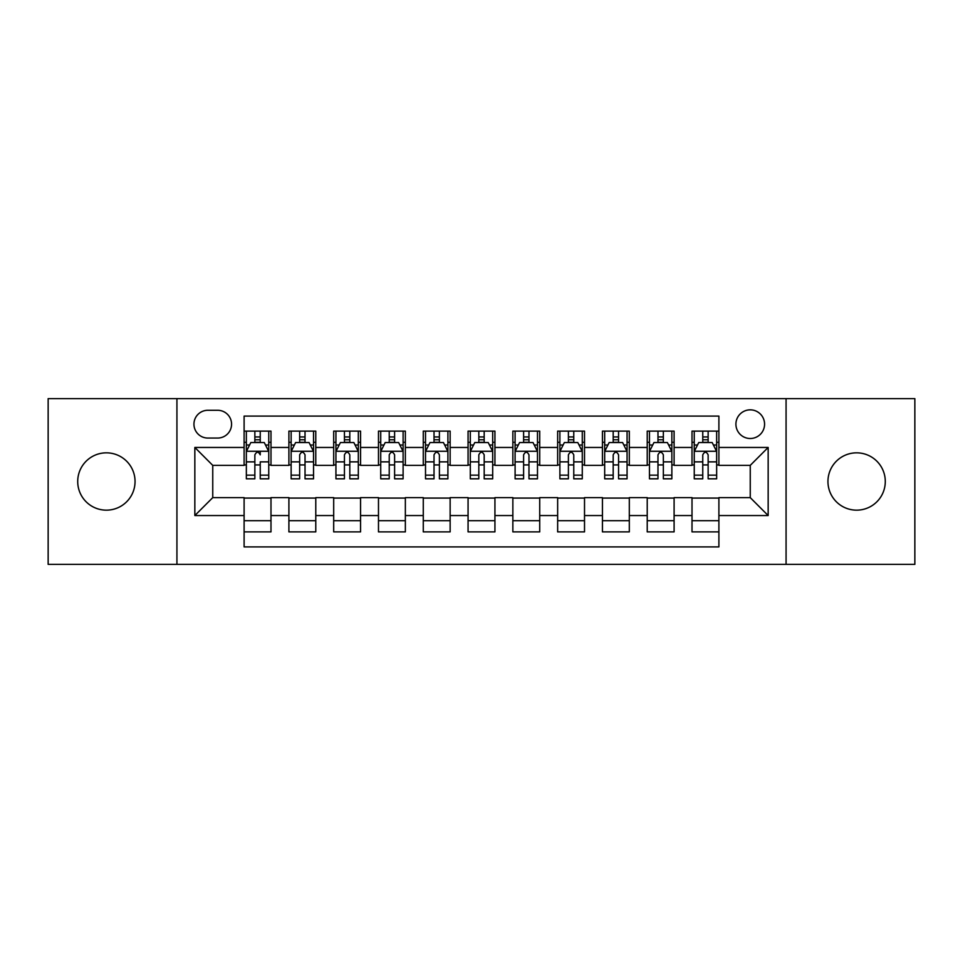 <?xml version="1.0" encoding="UTF-8"?>
<svg xmlns="http://www.w3.org/2000/svg" width="963" height="963" viewBox="0 0 963 963"><rect width="100%" height="100%" fill="white"/><g stroke="black" fill="none" stroke-linecap="round" stroke-linejoin="round"><path stroke-width="1.44" d="M856.625 452.839A28.661 28.661 0 0 0 827.951 481.5A28.661 28.661 0 0 0 856.625 510.161A28.661 28.661 0 0 0 885.286 481.5A28.661 28.661 0 0 0 856.625 452.839M106.375 452.839A28.661 28.661 0 0 0 77.714 481.5A28.661 28.661 0 0 0 106.375 510.161A28.661 28.661 0 0 0 135.049 481.5A28.661 28.661 0 0 0 106.375 452.839M750.249 409.841A14.337 14.337 0 0 0 735.913 424.165A14.337 14.337 0 0 0 750.249 438.502A14.337 14.337 0 0 0 764.574 424.165A14.337 14.337 0 0 0 750.249 409.841M786.073 564.366L914.85 564.366L914.85 398.634L786.073 398.634L786.073 564.366L176.927 564.366L176.927 398.634L48.15 398.634L48.15 564.366L176.927 564.366M718.892 431.111L692.012 431.111L692.012 447.458L674.1 447.458L674.1 465.37L692.012 465.37L692.012 447.458M674.1 447.458L674.1 431.111L647.22 431.111L647.22 447.458L629.308 447.458L629.308 465.37L647.22 465.37L647.22 447.458M629.308 447.458L629.308 431.111L602.441 431.111L602.441 447.458L584.517 447.458L584.517 465.37L602.441 465.37L602.441 447.458M584.517 447.458L584.517 431.111L557.649 431.111L557.649 447.458L539.725 447.458L539.725 465.37L557.649 465.37L557.649 447.458M539.725 447.458L539.725 431.111L512.858 431.111L512.858 447.458L494.934 447.458L494.934 465.37L512.858 465.37L512.858 447.458M494.934 447.458L494.934 431.111L468.066 431.111L468.066 447.458L450.142 447.458L450.142 465.37L468.066 465.37L468.066 447.458M450.142 447.458L450.142 431.111L423.275 431.111L423.275 447.458L405.351 447.458L405.351 465.37L423.275 465.37L423.275 447.458M405.351 447.458L405.351 431.111L378.483 431.111L378.483 447.458L360.559 447.458L360.559 465.37L378.483 465.37L378.483 447.458M360.559 447.458L360.559 431.111L333.692 431.111L333.692 447.458L315.78 447.458L315.78 465.37L333.692 465.37L333.692 447.458M315.78 447.458L315.78 431.111L288.9 431.111L288.9 465.37L270.988 465.37L270.988 431.111L244.108 431.111M244.108 531.889L270.988 531.889L270.988 497.63L288.9 497.63L288.9 531.889L315.78 531.889L315.78 497.63L333.692 497.63L333.692 515.542L315.78 515.542M333.692 515.542L333.692 531.889L360.559 531.889L360.559 497.63L378.483 497.63L378.483 515.542L360.559 515.542M378.483 515.542L378.483 531.889L405.351 531.889L405.351 497.63L423.275 497.63L423.275 515.542L405.351 515.542M423.275 515.542L423.275 531.889L450.142 531.889L450.142 497.63L468.066 497.63L468.066 515.542L450.142 515.542M468.066 515.542L468.066 531.889L494.934 531.889L494.934 497.63L512.858 497.63L512.858 515.542L494.934 515.542M512.858 515.542L512.858 531.889L539.725 531.889L539.725 497.63L557.649 497.63L557.649 515.542L539.725 515.542M557.649 515.542L557.649 531.889L584.517 531.889L584.517 497.63L602.441 497.63L602.441 515.542L584.517 515.542M602.441 515.542L602.441 531.889L629.308 531.889L629.308 497.63L647.22 497.63L647.22 515.542L629.308 515.542M647.22 515.542L647.22 531.889L674.1 531.889L674.1 497.63L692.012 497.63L692.012 515.542L674.1 515.542M207.827 438.057L217.686 438.057A13.879 13.879 0 0 0 231.565 424.165A13.879 13.879 0 0 0 217.686 410.286L207.827 410.286A13.879 13.879 0 0 0 193.948 424.165A13.879 13.879 0 0 0 207.827 438.057M786.073 398.634L176.927 398.634M718.892 447.458L718.892 416.1L244.108 416.1L244.108 465.37L212.751 465.37L212.751 497.63L244.108 497.63L244.108 546.9L718.892 546.9L718.892 497.63L750.249 497.63L750.249 465.37L718.892 465.37L718.892 447.458L768.161 447.458L768.161 515.542L718.892 515.542M244.108 515.542L194.839 515.542L194.839 447.458L244.108 447.458M692.012 515.542L692.012 531.889L718.892 531.889M244.108 442.306L246.347 442.306M254.858 442.306L260.239 442.306M268.749 442.306L270.988 442.306M244.108 464.924L246.347 464.924M254.858 464.924L260.239 464.924M268.749 464.924L270.988 464.924M244.108 498.076L270.988 498.076M244.108 520.694L270.988 520.694M288.9 464.924L291.139 464.924M299.649 464.924L305.03 464.924M313.541 464.924L315.78 464.924M288.9 442.306L291.139 442.306M299.649 442.306L305.03 442.306M313.541 442.306L315.78 442.306M288.9 498.076L315.78 498.076M288.9 520.694L315.78 520.694M333.692 498.076L360.559 498.076M333.692 520.694L360.559 520.694M333.692 442.306L335.931 442.306M344.441 442.306L349.81 442.306M358.32 442.306L360.559 442.306M333.692 464.924L335.931 464.924M344.441 464.924L349.81 464.924M358.32 464.924L360.559 464.924M378.483 498.076L405.351 498.076M378.483 520.694L405.351 520.694M378.483 442.306L380.722 442.306M389.233 442.306L394.601 442.306M403.112 442.306L405.351 442.306M378.483 464.924L380.722 464.924M389.233 464.924L394.601 464.924M403.112 464.924L405.351 464.924M423.275 498.076L450.142 498.076M423.275 520.694L450.142 520.694M423.275 442.306L425.514 442.306M434.024 442.306L439.393 442.306M447.903 442.306L450.142 442.306M423.275 464.924L425.514 464.924M434.024 464.924L439.393 464.924M447.903 464.924L450.142 464.924M468.066 498.076L494.934 498.076M468.066 520.694L494.934 520.694M468.066 442.306L470.305 442.306M478.816 442.306L484.184 442.306M492.695 442.306L494.934 442.306M468.066 464.924L470.305 464.924M478.816 464.924L484.184 464.924M492.695 464.924L494.934 464.924M512.858 498.076L539.725 498.076M512.858 520.694L539.725 520.694M512.858 442.306L515.097 442.306M523.607 442.306L528.976 442.306M537.486 442.306L539.725 442.306M512.858 464.924L515.097 464.924M523.607 464.924L528.976 464.924M537.486 464.924L539.725 464.924M557.649 498.076L584.517 498.076M557.649 520.694L584.517 520.694M557.649 442.306L559.888 442.306M568.399 442.306L573.767 442.306M582.278 442.306L584.517 442.306M557.649 464.924L559.888 464.924M568.399 464.924L573.767 464.924M582.278 464.924L584.517 464.924M602.441 498.076L629.308 498.076M602.441 520.694L629.308 520.694M602.441 442.306L604.68 442.306M613.19 442.306L618.559 442.306M627.069 442.306L629.308 442.306M602.441 464.924L604.68 464.924M613.19 464.924L618.559 464.924M627.069 464.924L629.308 464.924M647.22 498.076L674.1 498.076M647.22 520.694L674.1 520.694M647.22 442.306L649.459 442.306M657.97 442.306L663.351 442.306M671.861 442.306L674.1 442.306M647.22 464.924L649.459 464.924M657.97 464.924L663.351 464.924M671.861 464.924L674.1 464.924M692.012 498.076L718.892 498.076M692.012 520.694L718.892 520.694M692.012 442.306L694.251 442.306M702.761 442.306L708.142 442.306M716.653 442.306L718.892 442.306M692.012 464.924L694.251 464.924M702.761 464.924L708.142 464.924M716.653 464.924L718.892 464.924M212.751 465.37L194.839 447.458M212.751 497.63L194.839 515.542M768.161 447.458L750.249 465.37M768.161 515.542L750.249 497.63M260.239 431.111L260.239 442.535L260.239 436.937L254.858 436.937M268.749 475.156L260.239 475.156L260.239 478.816L268.749 478.816L268.749 451.491L264.259 442.535L250.825 442.535L246.347 451.491L246.347 461.867L246.347 431.111M246.347 469.956L246.347 472.989M246.347 445.087L246.347 436.937M246.347 475.156L246.347 478.816L254.858 478.816L254.858 475.156L246.347 475.156L246.347 461.867L254.858 461.867L254.858 469.956M268.749 445.087L268.749 436.937M260.239 475.156L260.239 461.867L268.749 461.867L268.749 431.111M254.858 442.535L254.858 431.111M260.239 469.956L260.239 472.989M254.858 475.156L254.858 454.849C256.652 451.394 258.445 451.394 260.239 454.849L260.239 451.262M305.03 436.937L299.649 436.937M313.541 475.156L305.03 475.156L305.03 478.816L313.541 478.816L313.541 451.491L309.051 442.535L295.617 442.535L291.139 451.491L291.139 478.816L299.649 478.816L299.649 475.156L291.139 475.156M291.139 451.491L291.139 431.111M313.541 451.491L313.541 431.111M299.649 442.535L299.649 431.111M305.03 431.111L305.03 442.535M305.03 475.156L305.03 454.849C303.237 451.394 301.443 451.394 299.649 454.849L299.649 475.156M349.81 436.937L344.441 436.937M358.32 475.156L349.81 475.156L349.81 478.816L358.32 478.816L358.32 451.491L353.842 442.535L340.408 442.535L335.931 451.491L335.931 478.816L344.441 478.816L344.441 475.156L335.931 475.156M335.931 451.491L335.931 431.111M358.32 451.491L358.32 431.111M344.441 442.535L344.441 431.111M349.81 431.111L349.81 442.535M349.81 475.156L349.81 454.849C348.028 451.394 346.235 451.394 344.441 454.849L344.441 475.156M394.601 436.937L389.233 436.937M403.112 475.156L394.601 475.156L394.601 478.816L403.112 478.816L403.112 451.491L398.634 442.535L385.2 442.535L380.722 451.491L380.722 478.816L389.233 478.816L389.233 475.156L380.722 475.156M380.722 451.491L380.722 431.111M403.112 451.491L403.112 431.111M389.233 442.535L389.233 431.111M394.601 431.111L394.601 442.535M394.601 475.156L394.601 454.849C392.82 451.394 391.026 451.394 389.233 454.849L389.233 475.156M439.393 436.937L434.024 436.937M447.903 475.156L439.393 475.156L439.393 478.816L447.903 478.816L447.903 451.491L443.425 442.535L429.992 442.535L425.514 451.491L425.514 478.816L434.024 478.816L434.024 475.156L425.514 475.156M425.514 451.491L425.514 431.111M447.903 451.491L447.903 431.111M434.024 442.535L434.024 431.111M439.393 431.111L439.393 442.535M439.393 475.156L439.393 454.849C437.611 451.394 435.818 451.394 434.024 454.849L434.024 475.156M484.184 436.937L478.816 436.937M492.695 475.156L484.184 475.156L484.184 478.816L492.695 478.816L492.695 451.491L488.217 442.535L474.783 442.535L470.305 451.491L470.305 478.816L478.816 478.816L478.816 475.156L470.305 475.156M470.305 451.491L470.305 431.111M492.695 451.491L492.695 431.111M478.816 442.535L478.816 431.111M484.184 431.111L484.184 442.535M484.184 475.156L484.184 454.849C482.403 451.394 480.609 451.394 478.816 454.849L478.816 475.156M528.976 436.937L523.607 436.937M537.486 475.156L528.976 475.156L528.976 478.816L537.486 478.816L537.486 451.491L533.008 442.535L519.575 442.535L515.097 451.491L515.097 478.816L523.607 478.816L523.607 475.156L515.097 475.156M515.097 451.491L515.097 431.111M537.486 451.491L537.486 431.111M523.607 442.535L523.607 431.111M528.976 431.111L528.976 442.535M528.976 475.156L528.976 454.849C527.194 451.394 525.401 451.394 523.607 454.849L523.607 475.156M573.767 436.937L568.399 436.937M582.278 475.156L573.767 475.156L573.767 478.816L582.278 478.816L582.278 451.491L577.8 442.535L564.366 442.535L559.888 451.491L559.888 478.816L568.399 478.816L568.399 475.156L559.888 475.156M559.888 451.491L559.888 431.111M582.278 451.491L582.278 431.111M568.399 442.535L568.399 431.111M573.767 431.111L573.767 442.535M573.767 475.156L573.767 454.849C571.974 451.394 570.192 451.394 568.399 454.849L568.399 475.156M618.559 436.937L613.19 436.937M627.069 475.156L618.559 475.156L618.559 478.816L627.069 478.816L627.069 451.491L622.592 442.535L609.158 442.535L604.68 451.491L604.68 478.816L613.19 478.816L613.19 475.156L604.68 475.156M604.68 451.491L604.68 431.111M627.069 451.491L627.069 431.111M613.19 442.535L613.19 431.111M618.559 431.111L618.559 442.535M618.559 475.156L618.559 454.849C616.765 451.394 614.984 451.394 613.19 454.849L613.19 475.156M663.351 436.937L657.97 436.937M671.861 475.156L663.351 475.156L663.351 478.816L671.861 478.816L671.861 451.491L667.383 442.535L653.949 442.535L649.459 451.491L649.459 478.816L657.97 478.816L657.97 475.156L649.459 475.156M649.459 451.491L649.459 431.111M671.861 451.491L671.861 431.111M657.97 442.535L657.97 431.111M663.351 431.111L663.351 442.535M663.351 475.156L663.351 454.849C661.557 451.394 659.775 451.394 657.97 454.849L657.97 475.156M708.142 436.937L702.761 436.937M716.653 475.156L708.142 475.156L708.142 478.816L716.653 478.816L716.653 451.491L712.175 442.535L698.741 442.535L694.251 451.491L694.251 478.816L702.761 478.816L702.761 475.156L694.251 475.156M694.251 451.491L694.251 431.111M716.653 451.491L716.653 431.111M702.761 442.535L702.761 431.111M708.142 431.111L708.142 442.535M708.142 475.156L708.142 454.849C706.348 451.394 704.555 451.394 702.761 454.849L702.761 475.156M288.9 515.542L270.988 515.542M288.9 447.458L270.988 447.458M268.629 451.262L246.456 451.262M246.347 445.002L249.598 445.002M265.499 445.002L268.749 445.002M260.239 439.778L254.858 439.778M313.42 451.262L291.247 451.262M291.139 445.002L294.389 445.002M310.291 445.002L313.541 445.002M299.649 461.867L291.139 461.867M313.541 461.867L305.03 461.867M305.03 439.778L299.649 439.778M358.212 451.262L336.039 451.262M335.931 445.002L339.181 445.002M355.082 445.002L358.32 445.002M344.441 461.867L335.931 461.867M358.32 461.867L349.81 461.867M349.81 439.778L344.441 439.778M403.003 451.262L380.83 451.262M380.722 445.002L383.972 445.002M399.874 445.002L403.112 445.002M389.233 461.867L380.722 461.867M403.112 461.867L394.601 461.867M394.601 439.778L389.233 439.778M447.795 451.262L425.622 451.262M425.514 445.002L428.764 445.002M444.665 445.002L447.903 445.002M434.024 461.867L425.514 461.867M447.903 461.867L439.393 461.867M439.393 439.778L434.024 439.778M492.587 451.262L470.413 451.262M470.305 445.002L473.543 445.002M489.457 445.002L492.695 445.002M478.816 461.867L470.305 461.867M492.695 461.867L484.184 461.867M484.184 439.778L478.816 439.778M537.378 451.262L515.205 451.262M515.097 445.002L518.335 445.002M534.236 445.002L537.486 445.002M523.607 461.867L515.097 461.867M537.486 461.867L528.976 461.867M528.976 439.778L523.607 439.778M582.17 451.262L559.997 451.262M559.888 445.002L563.126 445.002M579.028 445.002L582.278 445.002M568.399 461.867L559.888 461.867M582.278 461.867L573.767 461.867M573.767 439.778L568.399 439.778M626.961 451.262L604.788 451.262M604.68 445.002L607.918 445.002M623.819 445.002L627.069 445.002M613.19 461.867L604.68 461.867M627.069 461.867L618.559 461.867M618.559 439.778L613.19 439.778M671.753 451.262L649.58 451.262M649.459 445.002L652.709 445.002M668.611 445.002L671.861 445.002M657.97 461.867L649.459 461.867M671.861 461.867L663.351 461.867M663.351 439.778L657.97 439.778M716.544 451.262L694.371 451.262M694.251 445.002L697.501 445.002M713.402 445.002L716.653 445.002M702.761 461.867L694.251 461.867M716.653 461.867L708.142 461.867M708.142 439.778L702.761 439.778"/></g></svg>
